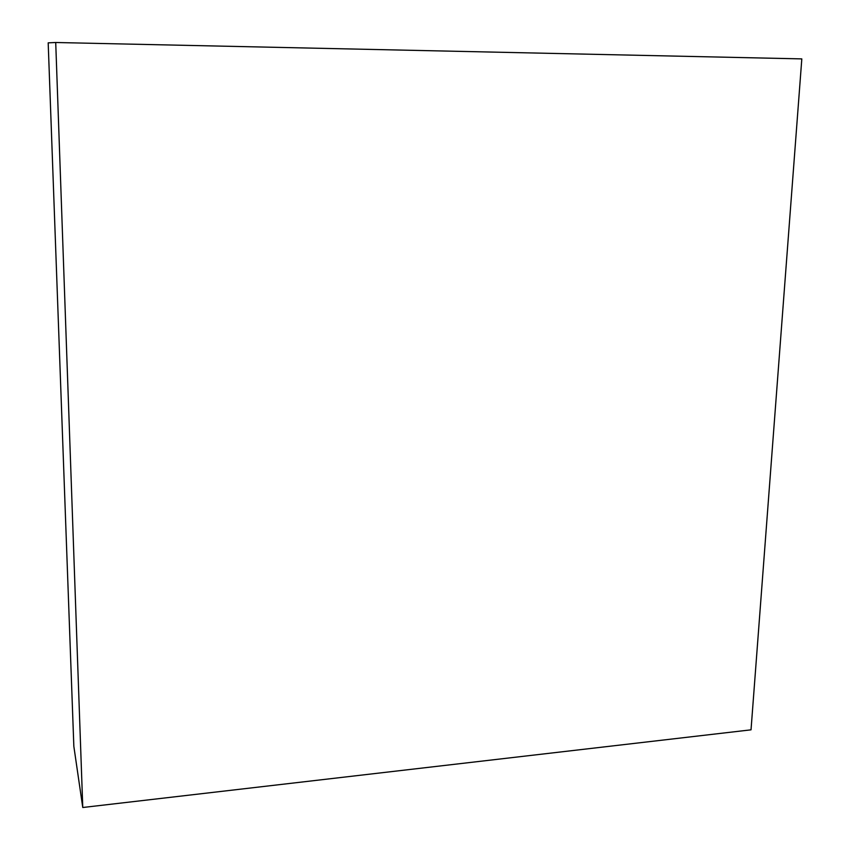 <?xml version="1.0" encoding="UTF-8"?>
<svg xmlns="http://www.w3.org/2000/svg" width="850" height="850" viewBox="0 0 850 850"><rect width="100%" height="100%" fill="white"/><g stroke="black" fill="none" stroke-linecap="round" stroke-linejoin="round"><path stroke-width="1.27" d="M801.816 58.894L751.028 729.831L82.769 807.5L55.718 42.5L801.816 58.894M55.718 42.5L48.184 42.851L73.844 746.353L82.769 807.5"/></g></svg>
